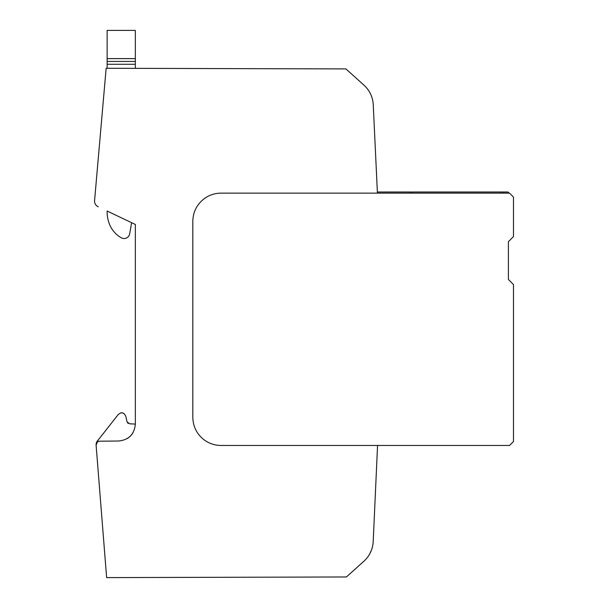 <?xml version="1.0" encoding="UTF-8"?>
<svg xmlns="http://www.w3.org/2000/svg" width="608" height="608" viewBox="0 0 608 608"><rect width="100%" height="100%" fill="white"/><g stroke="black" fill="none" stroke-linecap="round" stroke-linejoin="round"><path stroke-width="0.91" d="M135.348 64.266L107.13 64.266L107.13 30.4L135.348 30.4L135.348 68.354M107.13 64.266L107.13 68.278M107.13 211.037L107.13 211.979A33.014 33.014 0 0 0 109.676 224.694A27.048 27.048 0 0 0 121.304 237.804A5.647 5.647 0 0 0 129.641 233.875L131.617 222.68L135.348 224.458L107.13 211.037M98.238 206.811A6.544 6.544 0 0 1 94.514 201.278L106.149 68.278L345.899 68.909L363.949 85.158A28.219 28.219 0 0 1 373.251 104.834L377.416 193.131L221.031 193.131C214.776 193.184 209.129 195.069 204.098 198.778C196.787 204.531 193.025 212.055 192.812 221.35L192.812 417.248C193.025 426.55 196.787 434.074 204.098 439.827C209.129 443.536 214.776 445.421 221.031 445.466L377.56 445.466L373.198 541.553A28.219 28.219 0 0 1 363.888 561.245L346.423 576.969L106.628 577.6L96.11 445.254A3.754 3.754 0 0 1 99.811 441.188L118.568 441.02C128.774 439.949 134.368 434.31 135.348 424.095L135.348 224.458M348.369 71.128L363.949 85.158M118.568 441.02C128.774 439.949 134.368 434.31 135.348 424.095L129.588 423.791L127.019 421.762L125.765 416.115C123.72 412.232 121.114 411.814 117.96 414.861L98.078 440.169L96.102 445.17A6.27 6.27 0 0 1 98.078 440.169L117.96 414.861L98.078 440.169M133.046 432.615A16.933 16.933 0 0 1 127.064 438.649M373.487 535.146L373.198 541.561M192.812 417.248C193.025 426.55 196.787 434.074 204.098 439.827M204.098 198.778C196.787 204.531 193.025 212.055 192.812 221.35M371.344 550.4L369.603 554.101M127.558 422.811L128.212 423.396M125.765 416.115L127.019 421.762L125.765 416.115M120.749 412.878A4.256 4.256 0 0 1 123.736 413.356A4.256 4.256 0 0 0 120.749 412.878M508.402 279.482L508.402 241.672L508.402 279.482L508.402 241.672L508.402 279.482L513.486 284.567L513.486 441.522L509.534 445.466L377.56 445.466M508.402 241.672L513.486 236.58L513.486 197.083L509.534 193.131L377.416 193.131M411.365 192.006L377.363 192.006M409.762 192.006L409.762 193.131M412.064 193.131L412.064 192.006L500.901 192.006L500.901 193.131M509.086 193.131L507.961 192.006L500.901 192.006M503.933 192.006L503.933 193.131M107.13 58.619L135.348 58.619M107.13 61.438L135.348 61.438"/></g></svg>
